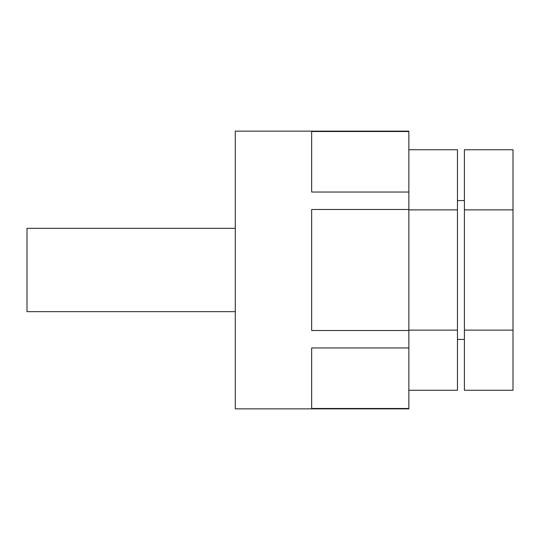 <?xml version="1.0" encoding="UTF-8"?>
<svg xmlns="http://www.w3.org/2000/svg" width="540" height="540" viewBox="0 0 540 540"><rect width="100%" height="100%" fill="white"/><g stroke="black" fill="none" stroke-linecap="round" stroke-linejoin="round"><path stroke-width="0.81" d="M235.285 228.346L27 228.346L27 311.654L235.285 311.654M235.285 270L235.285 408.854L408.854 408.854L408.854 408.49L311.654 408.49L311.654 347.963L408.854 347.963L408.854 330.527L311.654 330.527L311.654 209.473L408.854 209.473L408.854 192.038L311.654 192.038L311.654 131.51L408.854 131.51L408.854 131.146L235.285 131.146L235.285 270M408.854 131.51L408.854 192.038M408.854 330.527L408.854 209.473M408.854 408.49L408.854 347.963M408.854 149.749L457.454 149.749L457.454 390.251L408.854 390.251M408.854 209.871L457.454 209.871M408.854 330.129L457.454 330.129M464.4 149.749L464.4 209.871L513 209.871L513 149.749L464.4 149.749M464.4 330.129L513 330.129L513 390.251L464.4 390.251L464.4 209.871M513 209.871L513 330.129M457.454 339.431L464.4 339.431M457.454 200.57L464.4 200.57"/></g></svg>
